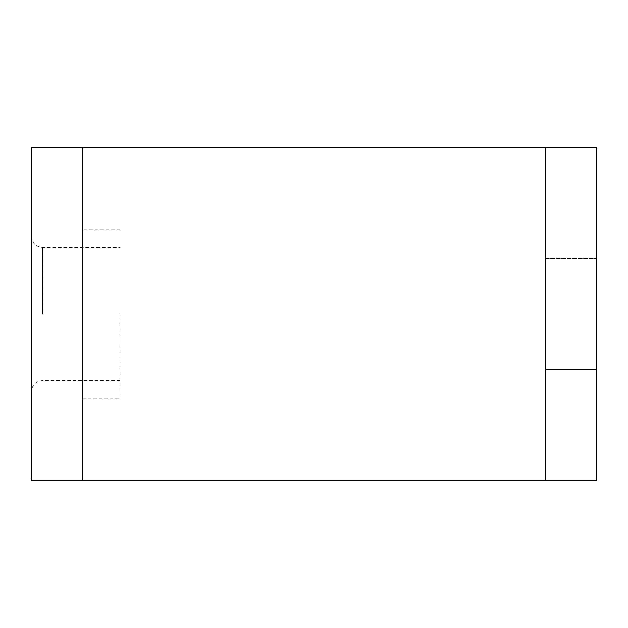 <?xml version="1.0" encoding="UTF-8"?>
<svg xmlns="http://www.w3.org/2000/svg" width="628" height="628" viewBox="0 0 628 628"><rect width="100%" height="100%" fill="white"/><g stroke="black" fill="none" stroke-linecap="round" stroke-linejoin="round"><path stroke-width="0.47" stroke-dasharray="3.14 2.35" d="M596.6 369.413L596.6 258.587L596.6 369.413L596.6 258.587L596.6 369.413L545.622 369.413L545.622 258.587L596.6 258.587L545.622 258.587L545.622 369.413L596.6 369.413L545.622 369.413L545.622 258.587L545.622 369.413L596.6 369.413M120.058 314L120.058 398.223L120.058 314M545.622 147.768L31.4 147.768L31.4 480.232L545.622 480.232L82.378 480.232L545.622 480.232L545.622 147.768L82.378 147.768L545.622 147.768L545.622 480.232L596.6 480.232L545.622 480.232L596.6 480.232L596.6 147.768L545.622 147.768L545.622 480.232M31.4 314L31.4 236.426L31.4 314M82.378 147.768L82.378 480.232M596.6 147.768L596.6 480.232L596.6 147.768M82.378 314L82.378 229.777L82.378 314M545.622 258.587L596.6 258.587L545.622 258.587M42.484 314L42.484 247.503L42.484 314M31.4 236.426C32.067 243.138 35.765 246.835 42.484 247.503L120.058 247.503M120.058 380.497L42.484 380.497C35.765 381.165 32.067 384.862 31.4 391.574M120.058 229.777L82.378 229.777M82.378 398.223L120.058 398.223"/><path stroke-width="0.94" d="M82.378 147.768L31.4 147.768L31.4 480.232L545.622 480.232L545.622 147.768L82.378 147.768L82.378 480.232M545.622 147.768L596.6 147.768L596.6 480.232L545.622 480.232"/></g></svg>
